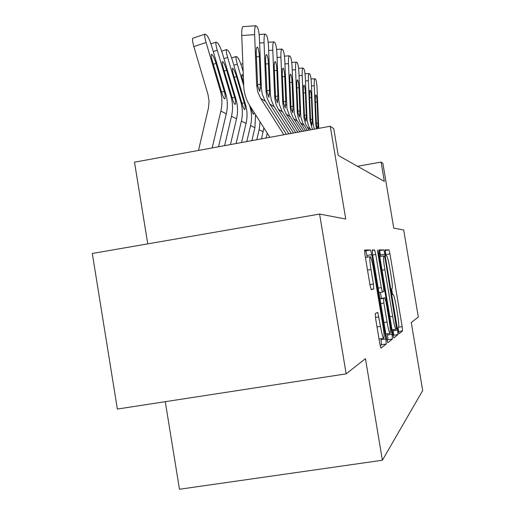 <?xml version="1.0" encoding="UTF-8"?>
<svg xmlns="http://www.w3.org/2000/svg" width="515" height="515" viewBox="0 0 515 515"><rect width="100%" height="100%" fill="white"/><g stroke="black" fill="none" stroke-linecap="round" stroke-linejoin="round"><path stroke-width="0.77" d="M398.378 330.913L399.106 333.669L402.53 330.92L402.157 326.626L389.964 253.901L388.96 249.878L385.065 249.897L386.025 255.743L386.643 255.749C387.518 256.921 388.619 261.292 389.945 268.849L390.982 275.036C392.256 283.05 392.623 287.589 392.076 288.638L391.587 288.812L391.831 291.838L392.539 294.67L393.19 294.509C394.039 295.687 395.102 299.93 396.376 307.243L397.419 313.442C398.7 321.495 399.086 326.162 398.578 327.45L398.121 327.791L398.378 330.913M375.287 313.506L375.635 318.669L379.793 343.569L380.978 348.114L386.244 343.988L385.877 338.96L371.772 254.668L370.555 250.007L364.684 250.032L364.987 254.951L369.995 284.943L371.244 289.694L373.755 288.966L373.427 284.029L371 269.532C369.712 261.247 369.474 256.959 370.272 256.682C371.193 257.867 372.281 262.019 373.53 269.145L382.857 324.914C384.209 333.656 384.454 338.123 383.591 338.323C382.716 337.106 381.686 333.128 380.508 326.381L377.733 312.341L375.287 313.506M346.157 373.851L117.356 409.052L92.307 253.477L319.596 214.073L346.157 373.851L365.45 358.659L382.388 460.243L422.693 390.557L411.279 322.551L418.315 317.002L403.689 229.993L393.75 228.113L382.87 163.332L381.1 162.083L384.338 181.389L338.233 155.421L333.778 128.724L330.263 126.246L134.499 162.186L147.754 243.865M319.596 214.073L345.739 219.023L330.263 126.246M392.707 333.784L393.814 337.911L397.986 334.563L397.619 330.064L384.892 254.114L383.823 249.917L379.085 249.936L379.401 254.346L392.707 333.784M392.417 339.031L387.795 342.745L386.604 338.406L372.59 254.629L372.274 249.981L374.598 249.981L375.77 254.5L381.312 287.615L382.433 291.999L383.868 291.529L383.527 286.926L377.856 253.065L377.656 249.955L378.448 253.045L392.05 334.28L392.417 339.031L387.885 339.745L386.99 340.441M165.276 401.681L179.471 489.25L382.388 460.243M381.1 162.083L357.519 166.287M386.057 255.749L385.033 250.927M392.559 294.561L391.6 288.806M398.462 331.377L398.127 327.785M380.862 256.367L379.529 250.631L378.976 250.631M393.074 335.716L393.672 335.246L393.145 329.69M396.614 328.911L385.136 258.794L384.39 255.852L383.81 255.878C383.192 256.734 383.54 261.356 384.866 269.725L392.668 316.3C393.962 323.703 395.044 328.023 395.913 329.252L396.614 328.911M380.398 292.327L381.403 298.359M387.338 333.81L387.538 334.995L392.05 334.28M387.074 322.036C388.201 328.493 389.166 332.284 389.964 333.398C390.718 333.147 390.46 328.924 389.185 320.723L386.063 302.093L384.917 297.792L383.546 298.346L383.894 303.058L387.074 322.036L383.945 322.532M379.961 298.694L384.917 297.792M387.885 339.745L387.538 334.995M370.034 256.721L365.405 257.455M367.317 257.178L365.798 250.805L364.53 250.811M380.205 345.713L381.46 344.735L380.952 338.741M316.461 128.776L315.804 124.424L314.253 85.799L311.478 85.966M318.772 128.351L317.053 88.2C316.796 83.366 316.319 80.404 315.624 79.316L314.955 78.756C314.362 79.007 314.131 81.357 314.253 85.799M317.465 128.596L316.41 124.823L315.341 100.605C315.238 97.007 315.431 95.114 315.907 94.915L315.985 94.953C316.538 95.777 316.918 98.127 317.124 102.002L315.399 102.105M316.281 123.388L317.967 122.995L317.124 102.002M317.967 122.995L317.884 128.518M266.113 138.02L267.259 133.16M261.517 138.863L263.892 127.862M256.773 139.739L259.142 129.735L260.069 121.843M312.431 129.516L310.004 120.594L308.408 80.784L305.459 80.964M314.337 129.168L312.946 122.538L311.375 83.327C311.111 78.351 310.609 75.287 309.869 74.147L309.155 73.548C308.53 73.806 308.279 76.22 308.408 80.784M310.513 119.589L312.302 119.165L312.019 125.139L310.642 121.019L309.541 96.054C309.438 92.359 309.644 90.408 310.152 90.209L310.23 90.254C310.822 91.116 311.221 93.543 311.433 97.541L309.605 97.644M312.302 119.165L311.433 97.541M309.077 130.134L305.627 124.276L303.959 118.115L302.189 75.448L299.048 75.641M310.751 129.825L308.427 125.499L307.088 120.162L305.344 78.158C305.067 73.021 304.539 69.853 303.76 68.656L302.994 68.012C302.324 68.276 302.06 70.755 302.189 75.448M304.384 115.547L306.283 115.096L305.968 121.237L304.513 116.969L303.374 91.213C303.271 87.415 303.49 85.413 304.03 85.207L304.12 85.252C304.745 86.16 305.17 88.677 305.389 92.797L303.444 92.912M306.283 115.096L305.389 92.797M305.569 130.778L299.833 121.669L297.812 116.274L297.258 112.173L295.565 69.757L292.211 69.969M307.352 130.45L302.762 123.001L300.831 116.815L298.932 72.647C298.642 67.343 298.082 64.06 297.245 62.804L296.421 62.115C295.719 62.392 295.43 64.935 295.565 69.757M297.85 111.246L299.878 110.764L299.524 117.085L297.985 112.656L296.807 86.057C296.704 82.149 296.936 80.089 297.509 79.883L297.606 79.934C298.275 80.887 298.726 83.488 298.957 87.743L296.878 87.865M299.878 110.764L298.957 87.743M301.822 131.467L293.312 118.09L291.014 112.605L290.241 107.538L288.49 63.686L284.904 63.912M303.728 131.113L296.421 119.544L294.194 113.242L292.082 66.776C291.786 61.291 291.187 57.886 290.299 56.56L289.411 55.826C288.664 56.103 288.355 58.729 288.49 63.686M290.878 106.663L293.041 106.148L292.642 112.656L291.02 108.053L289.797 80.552C289.688 76.529 289.939 74.411 290.55 74.192L290.66 74.25C291.374 75.254 291.851 77.958 292.089 82.355L289.874 82.49M293.041 106.148L292.089 82.355M243.17 71.669L241.876 67.291C240.19 61.909 238.715 58.549 237.447 57.217L236.198 56.463C235.638 57.036 236.005 59.592 237.293 64.124L233.862 65.251M251.867 140.64L254.925 127.688L255.537 114.697M246.794 141.567L250.567 125.57C251.996 119.377 251.829 113.255 250.071 107.21L249.447 105.092M243.73 85.825L237.293 64.124M254.153 112.515L253.489 114.369C252.846 113.673 251.977 111.44 250.895 107.667L250.715 107.101M243.35 76.22L241.999 74.501C241.535 74.952 241.831 77.018 242.88 80.701L243.627 83.243M297.805 132.201L285.909 113.5L283.527 107.822L282.729 102.575L280.92 57.191L277.076 57.435M299.852 131.827L289.25 115.083L286.945 108.562L284.769 60.493C284.454 54.822 283.823 51.281 282.87 49.884L281.911 49.092C281.113 49.382 280.784 52.086 280.92 57.191M283.424 101.758L285.735 101.204L285.291 107.918L283.559 103.129L282.291 74.669C282.188 70.516 282.458 68.334 283.108 68.115L283.231 68.18C283.99 69.235 284.499 72.042 284.75 76.593L282.375 76.741M285.735 101.204L284.75 76.593M241.535 142.533L246.054 123.375C247.509 117.072 247.335 110.841 245.552 104.687L232.555 60.841C230.81 55.266 229.265 51.77 227.907 50.361L226.549 49.556C225.956 50.167 226.323 52.794 227.643 57.442L223.954 58.659M236.089 143.537L241.381 121.096C242.855 114.684 242.681 108.343 240.866 102.073L227.643 57.442M244.696 104.21C245.391 107.603 245.365 109.392 244.612 109.579L244.483 109.541C243.788 108.807 242.88 106.483 241.747 102.569L233.45 74.636C232.381 70.858 232.085 68.727 232.574 68.244L232.832 68.308C233.907 69.377 235.143 72.151 236.54 76.626L244.696 104.21L245.552 104.687M293.499 132.992L277.965 108.568L275.757 103.567L274.669 97.251L272.796 50.225L268.669 50.489M295.694 132.593L282.008 111.079L279.368 104.429L278.77 99.962L276.928 53.766C276.6 47.889 275.931 44.206 274.907 42.726L273.871 41.87C273.014 42.178 272.66 44.96 272.796 50.225M275.428 96.505L277.9 95.912L277.411 102.839L275.564 97.844L274.25 68.353C274.141 64.072 274.431 61.826 275.126 61.594L275.268 61.665C276.085 62.785 276.619 65.708 276.883 70.42L274.334 70.581M277.9 95.912L276.883 70.42M230.443 144.573L236.533 118.74C238.033 112.206 237.859 105.749 236.012 99.363L222.551 53.914C220.742 48.133 219.113 44.496 217.658 43.002L216.178 42.133C215.553 42.784 215.914 45.487 217.266 50.258L213.294 51.571M224.585 145.648L231.499 116.293C233.031 109.637 232.851 103.058 230.971 96.556L217.266 50.258M235.085 98.854C235.799 102.356 235.754 104.204 234.956 104.391L234.814 104.345C234.061 103.573 233.095 101.146 231.917 97.084L223.323 68.115C222.222 64.233 221.933 62.038 222.448 61.53L222.744 61.594C223.89 62.727 225.19 65.617 226.645 70.259L235.085 98.854L236.012 99.363M288.857 133.849L269.416 103.27L267.13 98.082L266.004 91.528L264.066 42.726L259.611 43.022M291.22 133.411L273.768 105.968L271.263 99.981L270.414 94.445L268.508 46.543C268.167 40.447 267.452 36.61 266.352 35.039L265.219 34.112C264.311 34.434 263.925 37.305 264.066 42.726M266.828 90.865L269.487 90.228L268.939 97.38L266.97 92.166L265.598 61.562C265.489 57.152 265.804 54.828 266.545 54.59L266.706 54.667C267.581 55.858 268.161 58.897 268.437 63.789L265.695 63.963M269.487 90.228L268.437 63.789M218.508 146.762L226.278 113.751C227.836 106.966 227.656 100.264 225.737 93.64L211.781 46.459C209.901 40.46 208.182 36.662 206.624 35.072L205.002 34.138C204.339 34.827 204.7 37.621 206.084 42.52L193.852 46.582C192.475 41.689 192.147 38.895 192.855 38.187L192.925 38.162M212.193 147.921L220.851 111.111C222.435 104.197 222.255 97.361 220.298 90.608L206.084 42.52M198.481 150.438L208.395 108.259L209.096 101.391L208.028 94.606L193.852 46.582M224.74 93.086C225.473 96.698 225.409 98.603 224.553 98.809L224.392 98.758C223.581 97.927 222.557 95.404 221.321 91.174L212.405 61.092C211.279 57.101 210.989 54.835 211.543 54.287L211.877 54.365C213.107 55.569 214.478 58.581 215.991 63.397L224.74 93.086L225.737 93.64M283.849 134.769L260.712 98.397L257.828 92.166L256.657 85.355L254.648 34.647L241.741 35.509C241.606 29.922 242.05 26.96 243.074 26.619L255.788 25.756M269.899 137.325L249.807 105.672C246.086 99.736 244.065 93.221 243.743 86.14L241.741 35.509M286.398 134.299L264.897 100.47L262.302 94.251L261.42 88.503L259.444 38.767C259.084 32.426 258.318 28.422 257.133 26.754L255.897 25.75C254.925 26.085 254.507 29.052 254.648 34.647M257.564 84.795L260.423 84.099L259.818 91.496L257.7 86.044L256.27 54.242C256.161 49.685 256.502 47.283 257.3 47.039L257.481 47.129C258.427 48.391 259.045 51.564 259.335 56.65L256.373 56.837M260.423 84.099L259.335 56.65M392.475 294.574L393.054 294.477M385.008 250.528L388.934 249.872M385.864 254.584L389.964 253.901M398.719 327.167L402.157 326.626M398.494 331.557L402.53 330.92M379.504 250.625L383.797 249.904M380.604 254.828L384.892 254.114M393.318 330.746L397.619 330.064M393.672 335.246L397.986 334.563M379.774 256.547L383.81 255.878M382.059 270.188L384.866 269.725M389.855 316.751L392.668 316.3M374.598 249.981L372.152 250.393L374.566 249.968M372.654 255.022L375.77 254.5M378.19 288.13L381.312 287.615M378.937 292.591L382.49 292.011M377.868 253.142L378.448 253.045M379.999 298.925L383.546 298.346M380.772 303.567L383.894 303.058M375.448 317.452L378.918 316.892M377.012 326.935L380.508 326.381M367.517 270.105L371 269.532M369.937 284.602L373.427 284.029M371.07 289.404L373.755 288.966M365.759 250.792L370.517 249.994M367.028 255.459L371.772 254.668M381.113 339.707L385.877 338.96M381.46 344.735L386.244 343.988M316.41 124.823L315.804 124.424M318.579 126.259L317.987 125.866M267.15 133.63L267.736 133.919M259.142 129.735L263.21 131.718M310.642 121.019L310.004 120.594M312.946 122.538L312.322 122.126M304.513 116.969L303.831 116.519M306.966 118.585L306.296 118.147M310.217 128.988L307.133 127.083M297.985 112.656L297.258 112.173M300.599 114.382L299.891 113.912M303.953 125.119L300.663 123.085M291.02 108.053L290.241 107.538M293.808 109.895L293.048 109.392M297.271 120.986L293.756 118.817M250.071 107.21L250.895 107.667M250.567 125.57L254.925 127.688M283.559 103.129L282.729 102.575M286.546 105.099L285.735 104.564M290.125 116.57L286.366 114.246M240.866 102.073L241.747 102.569M241.381 121.096L246.054 123.375M236.54 76.626L234.261 77.372M241.947 103.167L244.31 102.846M275.564 97.844L274.669 97.251M278.77 99.962L277.9 99.389M282.471 111.845L278.435 109.347M230.971 96.556L231.917 97.084M231.499 116.293L236.533 118.74M226.645 70.259L224.192 71.064M232.149 97.792L234.692 97.438M266.97 92.166L266.004 91.528M270.414 94.445L269.48 93.827M274.25 106.76L269.911 104.075M220.298 90.608L221.321 91.174M220.851 111.111L226.278 113.751M215.991 63.397L213.345 64.272M221.592 91.998L224.334 91.618M257.7 86.044L256.657 85.355M261.42 88.503L260.41 87.833M265.399 101.288L260.712 98.397M385.008 250.541L388.96 249.878M379.529 250.631L383.823 249.917M392.05 329.864L395.913 329.252M378.931 292.565L382.433 291.999M385.87 334.042L389.964 333.398M379.04 339.037L383.591 338.323M365.798 250.805L370.555 250.007M311.041 78.995L314.877 78.763M242.855 63.68L240.911 64.317M305.009 73.806L309.077 73.555M298.591 68.289L302.904 68.019M291.748 62.412L296.331 62.122M284.435 56.141L289.314 55.832M236.198 56.463L231.628 57.97M276.6 49.434L281.808 49.099M226.549 49.556L221.669 51.172M268.186 42.249L273.761 41.882M216.178 42.133L210.95 43.865M259.129 34.524L265.109 34.119M205.002 34.138L192.855 38.187"/></g></svg>
